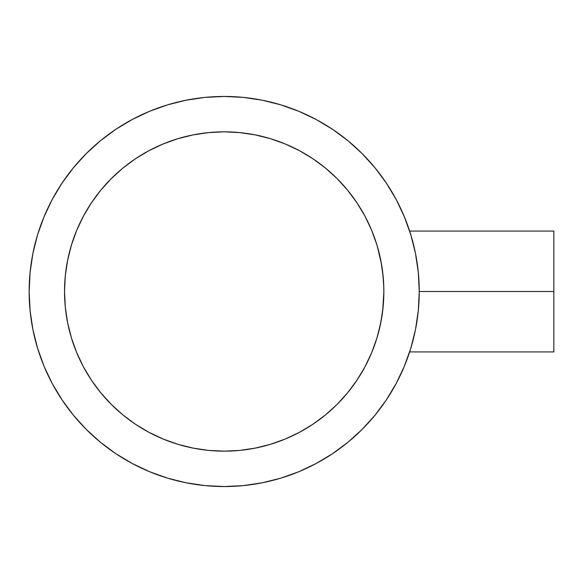 <?xml version="1.0" encoding="UTF-8"?>
<svg xmlns="http://www.w3.org/2000/svg" width="583" height="583" viewBox="0 0 583 583"><rect width="100%" height="100%" fill="white"/><g stroke="black" fill="none" stroke-linecap="round" stroke-linejoin="round"><path stroke-width="0.87" d="M383.672 299.137L383.709 298.416M382.725 310.513L383.862 291.5L382.747 310.331M379.599 328.134L382.135 314.878L379.62 328.047M380.211 325.431L380.364 324.716M365.06 366.663A159.662 159.662 0 0 0 376.006 340.946L376.596 339.117M376.443 339.583L376.319 339.991M377.128 337.36L377.587 335.801M396.192 383.483A195.043 195.043 0 0 0 396.207 383.446L404.391 366.139L410.84 348.117L415.497 329.548L418.303 310.615L419.243 291.5L553.85 291.5L553.85 231.065L553.85 291.5L419.243 291.5A195.043 195.043 0 0 1 224.193 486.543A195.043 195.043 0 0 1 29.15 291.5A195.043 195.043 0 0 1 224.193 96.457A195.043 195.043 0 0 1 419.243 291.5L418.303 272.385L415.497 253.452L410.84 234.883L404.391 216.861L396.207 199.554A195.043 195.043 0 0 0 396.192 199.517M411.161 235.947L411.576 237.368M410.017 232.231L411.088 235.7M383.206 305.915L383.206 305.929A159.662 159.662 0 0 0 383.563 301.214L383.563 301.185A159.662 159.662 0 0 0 383.782 296.361L383.782 296.434M64.531 291.558A159.662 159.662 0 0 0 65.296 307.103M65.303 307.197A159.662 159.662 0 0 0 71.366 337.703M71.454 337.987A159.662 159.662 0 0 0 83.333 366.663M83.442 366.867A159.662 159.662 0 0 0 100.764 392.774M383.782 286.61L383.563 281.8L383.862 291.5L383.089 307.146L380.794 322.647L376.982 337.849L371.706 352.598L365.009 366.765L356.949 380.203L347.614 392.789L337.091 404.398L325.482 414.921A159.662 159.662 0 0 0 347.606 392.804L337.091 404.398L325.482 414.921L312.896 424.256L299.458 432.309L285.298 439.006L270.541 444.29L255.347 448.094L239.846 450.397L224.193 451.162L208.546 450.397L193.046 448.094L177.851 444.29L163.094 439.006L148.935 432.309L135.489 424.256L122.904 414.921L111.295 404.398L100.772 392.789A159.662 159.662 0 0 0 122.889 414.907L111.295 404.398L100.772 392.789L91.444 380.203L83.384 366.765L76.686 352.598L71.41 337.849L67.599 322.647L65.303 307.146L64.531 291.5A159.662 159.662 0 0 1 224.193 131.838A159.662 159.662 0 0 1 383.862 291.5A159.662 159.662 0 0 1 224.193 451.162A159.662 159.662 0 0 1 64.531 291.5L65.303 275.854L67.599 260.353L71.41 245.151L76.686 230.402L83.384 216.235L91.444 202.797L100.772 190.211L111.295 178.602L122.904 168.079A159.662 159.662 0 0 0 100.786 190.196L111.295 178.602L122.904 168.079L135.489 158.744L148.935 150.691L163.094 143.994L177.851 138.71L193.046 134.906L208.546 132.603L224.193 131.838L239.846 132.603L255.347 134.906L270.541 138.71L285.298 143.994L299.458 150.691L312.896 158.744L325.482 168.079L337.091 178.602L347.614 190.211A159.662 159.662 0 0 0 325.496 168.093L337.091 178.602L347.614 190.211L356.949 202.797L365.009 216.235L371.706 230.402L376.982 245.151L380.794 260.353L383.089 275.854L383.782 286.61A159.662 159.662 0 0 0 383.206 277.071L382.725 272.487M122.926 414.936A159.662 159.662 0 0 0 148.833 432.258M149.037 432.367A159.662 159.662 0 0 0 177.706 444.246M177.99 444.333A159.662 159.662 0 0 0 208.503 450.389M208.59 450.397A159.662 159.662 0 0 0 224.134 451.162M224.258 451.162A159.662 159.662 0 0 0 239.802 450.397M239.89 450.389A159.662 159.662 0 0 0 270.403 444.333M270.687 444.246A159.662 159.662 0 0 0 299.356 432.367M299.56 432.258A159.662 159.662 0 0 0 325.467 414.936M347.628 392.774A159.662 159.662 0 0 0 364.951 366.867M376.006 340.946L376.006 340.946A159.662 159.662 0 0 0 376.684 338.818M386.442 183.244A195.043 195.043 0 0 0 332.448 129.251M316.175 119.508A195.043 195.043 0 0 0 316.139 119.486L298.839 111.302L280.817 104.853L262.248 100.203L243.315 97.39L224.193 96.457L205.078 97.39L186.145 100.203L167.576 104.853L149.554 111.302L132.254 119.486A195.043 195.043 0 0 0 132.217 119.508M115.944 129.251A195.043 195.043 0 0 0 61.951 183.244M52.2 199.517A195.043 195.043 0 0 0 52.178 199.554L43.995 216.861L37.545 234.883L32.896 253.452L30.09 272.385L29.15 291.5A195.043 195.043 0 0 0 29.15 291.624M29.15 291.376A195.043 195.043 0 0 0 29.15 291.5L30.09 310.615L32.896 329.548L37.545 348.117L43.995 366.139L52.178 383.446A195.043 195.043 0 0 0 52.2 383.483M415.577 253.86L415.475 253.357M418.441 273.864L418.273 272.115M418.281 310.863L418.441 309.114M415.475 329.65L415.577 329.133M61.951 399.756A195.043 195.043 0 0 0 115.944 453.749M132.217 463.492A195.043 195.043 0 0 0 132.254 463.514L149.554 471.698L167.576 478.147L186.145 482.797L205.078 485.61L224.193 486.543L243.315 485.61L262.248 482.797L280.817 478.147L298.839 471.698L316.139 463.514A195.043 195.043 0 0 0 316.175 463.492M332.448 453.749A195.043 195.043 0 0 0 386.442 399.756M376.589 243.869L376.086 242.295A159.662 159.662 0 0 0 365.06 216.337M364.951 216.133A159.662 159.662 0 0 0 347.628 190.226M325.467 168.064A159.662 159.662 0 0 0 299.56 150.742M299.356 150.633A159.662 159.662 0 0 0 270.687 138.754M270.403 138.667A159.662 159.662 0 0 0 239.89 132.611M239.802 132.603A159.662 159.662 0 0 0 224.258 131.838M224.134 131.838A159.662 159.662 0 0 0 208.59 132.603M208.503 132.611A159.662 159.662 0 0 0 177.99 138.667M177.706 138.754A159.662 159.662 0 0 0 149.037 150.633M148.833 150.742A159.662 159.662 0 0 0 122.926 168.064M100.764 190.226A159.662 159.662 0 0 0 83.442 216.133M83.333 216.337A159.662 159.662 0 0 0 71.454 245.013M71.366 245.297A159.662 159.662 0 0 0 65.303 275.803M65.296 275.897A159.662 159.662 0 0 0 64.531 291.442M381.464 263.968L377.252 246.055M382.135 268.122L382.718 272.48L382.142 268.129M376.086 242.295L376.443 243.41M380.786 260.339L381.471 263.99M383.782 286.654L382.718 272.48M52.178 383.446L62.024 399.865L73.422 415.234L86.277 429.416L100.458 442.271L115.835 453.676L132.254 463.514L115.835 453.676M316.139 463.514L332.558 453.676L347.934 442.271L362.116 429.416L374.971 415.234L386.369 399.865L396.207 383.446L386.369 399.865M396.207 199.554L386.369 183.135L374.971 167.766L362.116 153.584L347.934 140.729L332.558 129.324L316.139 119.486L332.558 129.324M132.254 119.486L115.835 129.324L100.458 140.729L86.277 153.584L73.422 167.766L62.024 183.135L52.178 199.554L62.024 183.135M410.84 234.883L410.541 233.9M553.85 231.065L409.645 231.065L404.391 216.861M167.576 104.853L149.554 111.302M100.458 140.729L86.277 153.584M37.545 348.117L43.995 366.139M280.817 478.147L298.839 471.698M65.303 307.146L64.531 291.5L65.303 275.854L67.599 260.353M91.444 202.797L100.772 190.211M122.904 168.079L135.489 158.744M208.546 132.603L224.193 131.838L239.846 132.603L255.347 134.906M312.896 158.744L325.482 168.079M347.614 190.211L356.949 202.797M356.949 380.203L347.614 392.789M325.482 414.921L312.896 424.256M239.846 450.397L224.193 451.162L208.546 450.397L193.046 448.094M135.489 424.256L122.904 414.921M100.772 392.789L91.444 380.203M411.088 347.3L410.017 350.762M411.576 345.639L411.168 347.045M553.85 351.935L553.85 291.5L553.85 351.935L409.645 351.935M377.587 247.199L380.743 260.127M379.562 254.705L379.467 254.305M380.371 258.32L380.174 257.387M380.677 259.792L380.568 259.267M383.862 291.391L383.854 290.028"/></g></svg>
